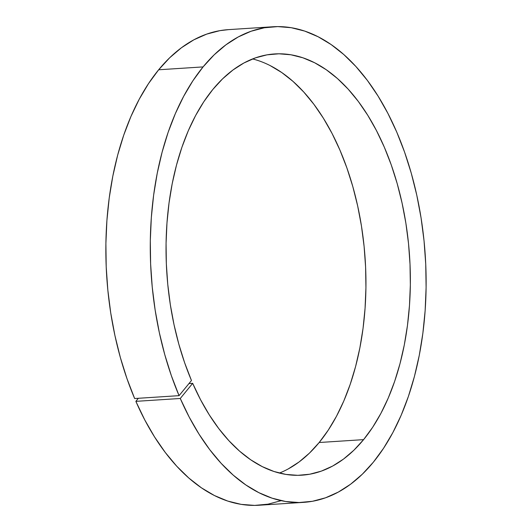 <?xml version="1.0" encoding="UTF-8"?>
<svg xmlns="http://www.w3.org/2000/svg" width="532" height="532" viewBox="0 0 532 532"><rect width="100%" height="100%" fill="white"/><g stroke="black" fill="none" stroke-linecap="round" stroke-linejoin="round"><path stroke-width="0.8" d="M272.81 26.766L228.394 29.639A238.296 137.362 86.3 0 0 158.662 69.778L148.475 83.65L139.204 99.278L130.925 116.508L123.723 135.181L117.672 155.111L112.824 176.119L109.22 197.997L106.905 220.534L105.895 243.523L106.2 266.738L107.823 289.96L110.736 312.969L114.925 335.539L120.338 357.464L126.935 378.525L134.643 398.528L179.058 395.655A238.296 137.362 -93.7 0 1 203.078 66.906L158.662 69.778A238.296 137.362 86.3 0 0 134.643 398.528L179.058 395.655L171.351 375.652L164.754 354.585L159.341 332.666L155.151 310.09L152.238 287.087L150.616 263.859L150.31 240.644L151.321 217.661L153.635 195.118L157.239 173.246L162.087 152.238L168.139 132.302L175.341 113.635L183.62 96.405L192.89 80.778L203.078 66.906A238.296 137.362 -93.7 0 1 272.81 26.766A238.296 137.362 -93.7 0 1 415.858 191.081A238.296 137.362 -93.7 0 1 373.324 462.222L362.332 474.205L350.628 484.193L338.325 492.08L325.551 497.799L312.417 501.29L299.05 502.527L285.578 501.49L272.138 498.185L258.845 492.659L245.837 484.951L233.229 475.143L221.146 463.325L209.708 449.613L199.015 434.132L189.173 417.035L180.275 398.475L192.677 383.333L188.953 383.572L192.677 383.333L200.564 399.745L209.282 414.874L218.752 428.566L228.886 440.689L239.58 451.143L250.745 459.814L262.263 466.624L274.027 471.505L285.93 474.418L297.853 475.329L309.684 474.231L321.308 471.133L332.62 466.072L343.506 459.083L353.866 450.245L363.595 439.632L319.18 442.511A211.064 121.662 86.3 0 0 360.63 221.039A211.064 121.662 86.3 0 0 252.587 58.932M228.541 29.632L219.876 30.657L206.675 34.121L193.834 39.827L181.472 47.727L169.708 57.742L158.662 69.778L203.078 66.906L214.123 54.869L225.887 44.854L238.25 36.954L251.091 31.242L264.291 27.784L277.724 26.6L291.25 27.711L304.756 31.102L318.096 36.741L331.15 44.575L343.792 54.53L355.901 66.507L367.353 80.385L378.046 96.046L387.868 113.323L396.739 132.056L404.559 152.072L411.256 173.166L416.775 195.138L421.051 217.788L424.051 240.883L425.74 264.204L426.105 287.526L425.141 310.635L422.86 333.298L419.283 355.296L414.441 376.423L408.383 396.466L401.168 415.246L392.862 432.576L383.552 448.283L373.324 462.222A238.296 137.362 -93.7 0 1 303.592 502.361A238.296 137.362 -93.7 0 1 180.275 398.475L192.677 383.333A211.064 121.662 -93.7 0 0 301.837 475.182L301.711 475.196M279.4 473.068A211.064 121.662 86.3 0 0 319.18 442.511L363.595 439.632L372.659 427.289L380.905 413.371L388.254 398.029L394.644 381.391L400.011 363.635L404.3 344.922L407.465 325.438L409.487 305.368L410.345 284.906L410.019 264.244L408.523 243.59L405.869 223.134L402.079 203.078L397.198 183.613L391.259 164.927L384.33 147.204L376.476 130.606L367.778 115.304L358.309 101.432L348.161 89.137L337.441 78.53L326.242 69.719L314.678 62.776L302.861 57.782L290.904 54.783L278.921 53.799L267.024 54.843L255.333 57.908L243.955 62.962L233.009 69.965L222.589 78.836L212.807 89.496L203.789 101.772L195.577 115.604L188.248 130.852L181.877 147.377L176.518 165.02L172.215 183.613L169.03 202.978L166.975 222.928L166.07 243.27L166.336 263.819L167.76 284.374L170.34 304.743L174.037 324.733L178.819 344.138L184.651 362.791L191.467 380.513A211.064 121.662 -93.7 0 1 212.807 89.496A211.064 121.662 -93.7 0 1 274.565 53.945A211.064 121.662 -93.7 0 1 401.268 199.48A211.064 121.662 -93.7 0 1 363.595 439.632A211.064 121.662 -93.7 0 1 301.837 475.182M303.592 502.361L259.177 505.234A238.296 137.362 86.3 0 1 135.86 401.354L138.373 398.288L135.86 401.354L180.275 398.475L135.86 401.354L144.757 419.908L154.599 437.005L165.292 452.486L176.73 466.205L188.813 478.022L201.422 487.831L214.429 495.531L227.723 501.064L241.162 504.363L254.635 505.4L268.002 504.17L281.135 500.672M270.263 65.655L281.827 72.591L293.026 81.409L303.745 92.016L313.893 104.312L323.363 118.177L332.068 133.479L339.915 150.077L346.844 167.799L352.783 186.486L357.664 205.951L361.454 226.007L364.107 246.462L365.604 267.117L365.93 287.779L365.072 308.241L363.057 328.317L359.885 347.802L355.595 366.515L350.229 384.27L343.845 400.902L336.49 416.25L328.244 430.162L319.18 442.511L309.451 453.118L299.09 461.956L288.204 468.945M191.467 380.513L179.058 395.655L191.467 380.513"/></g></svg>
